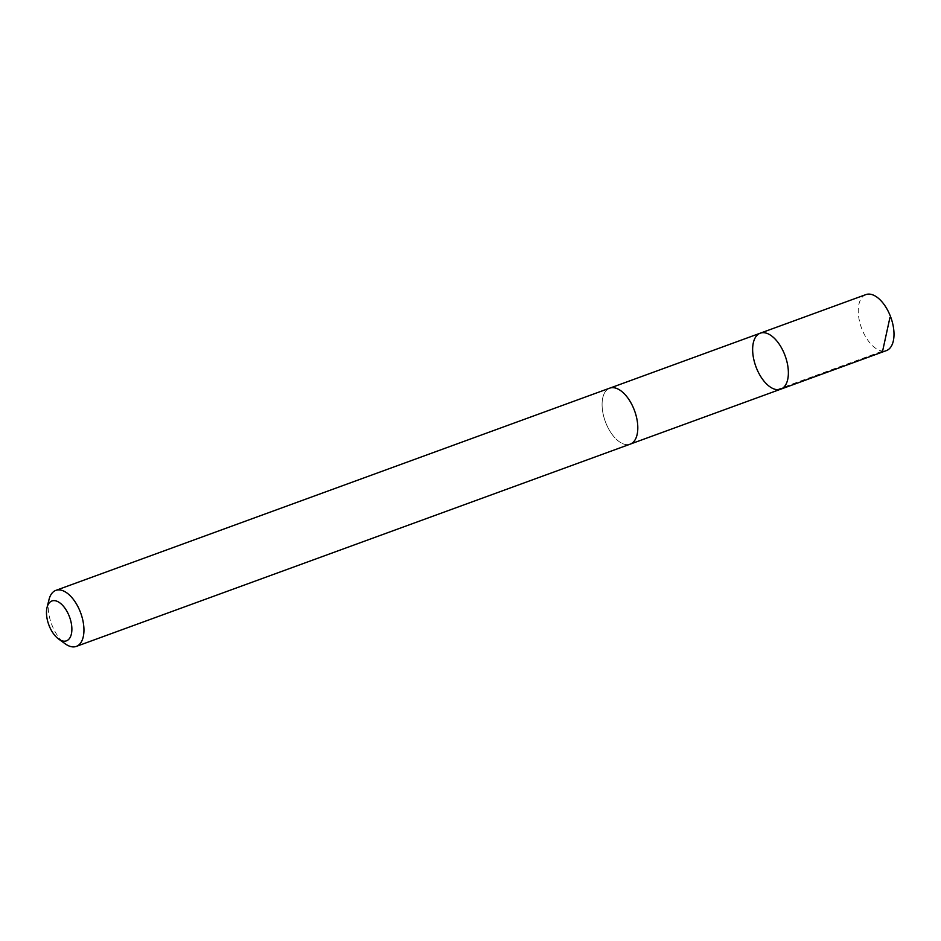 <?xml version="1.0" encoding="UTF-8"?>
<svg xmlns="http://www.w3.org/2000/svg" width="941" height="941" viewBox="0 0 941 941"><rect width="100%" height="100%" fill="white"/><g stroke="black" fill="none" stroke-linecap="round" stroke-linejoin="round"><path stroke-width="0.71" stroke-dasharray="4.71 3.53" d="M865.908 294.592A29.818 15.585 -110.1 0 0 868.131 340.642A29.818 15.585 -110.1 0 0 886.363 350.617M611.944 434.177A29.794 15.574 -110.1 0 0 630.152 444.14A29.794 15.574 -110.1 0 0 627.929 398.137A29.794 15.574 -110.1 0 0 609.721 388.174A29.794 15.574 -110.1 0 0 611.944 434.177M780.736 389.186A29.806 15.574 69.9 0 1 762.504 379.199A29.806 15.574 69.9 0 1 760.281 333.173M610.333 387.951L609.721 388.174A29.818 15.585 -110.1 0 0 605.298 421.497A29.818 15.585 -110.1 0 0 630.164 444.164L630.764 443.929M49.026 599.535A29.818 15.585 -110.1 0 0 65.188 643.797M776.984 389.645L882.611 351.087"/><path stroke-width="1.41" d="M762.504 379.199A29.806 15.574 69.9 0 1 760.281 333.173A29.806 15.574 69.9 0 1 785.147 355.839A29.806 15.574 69.9 0 1 780.736 389.186A29.806 15.574 69.9 0 1 762.504 379.199M886.363 350.617A29.818 15.585 -110.1 0 0 884.14 304.578A29.818 15.585 -110.1 0 0 865.908 294.592L760.281 333.173A29.806 15.574 69.9 0 1 785.147 355.839A29.806 15.574 69.9 0 1 780.736 389.186L886.363 350.617M58.554 638.986L65.188 643.797A29.818 15.585 -110.1 0 0 76.303 646.408L630.164 444.164A29.818 15.585 -110.1 0 0 627.941 398.125A29.818 15.585 -110.1 0 0 609.709 388.151L55.848 590.383A29.818 15.585 -110.1 0 0 49.026 599.535L47.05 607.486A21.208 11.08 -110.1 0 0 58.554 638.986A21.208 11.08 -110.1 0 0 71.457 633.646A21.208 11.08 -110.1 0 0 64.87 608.086A21.208 11.08 -110.1 0 0 47.05 607.486M76.303 646.408A29.818 15.585 -110.1 0 0 74.08 600.358A29.818 15.585 -110.1 0 0 55.848 590.383M882.611 351.087L889.927 317.576M630.764 443.929L780.736 389.186M610.333 387.951L760.281 333.173"/></g></svg>
